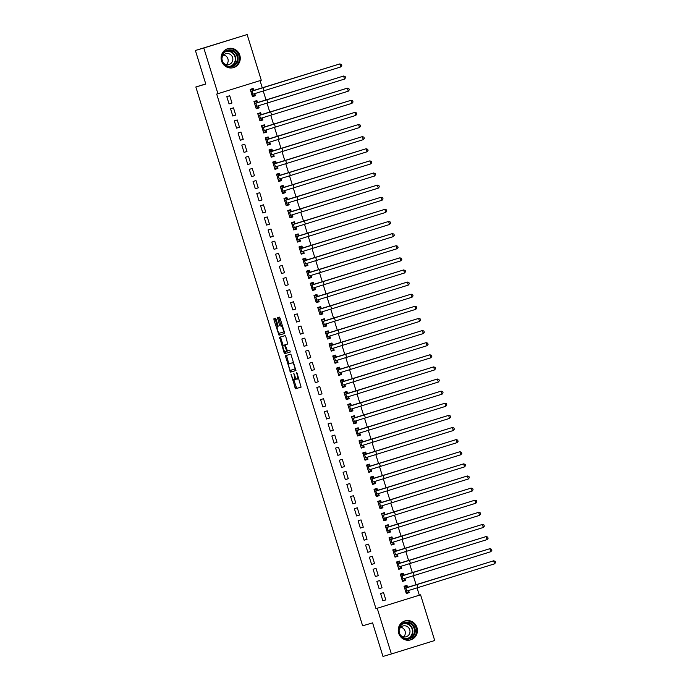 <?xml version="1.0" encoding="UTF-8"?>
<svg xmlns="http://www.w3.org/2000/svg" width="691" height="691" viewBox="0 0 691 691"><rect width="100%" height="100%" fill="white"/><g stroke="black" fill="none" stroke-linecap="round" stroke-linejoin="round"><path stroke-width="1.04" d="M290.954 374.116L295.584 388.748L301.077 387.124L297.104 373.2L296.629 372.432L297.182 374.963A3.982 1.019 -107.3 0 1 297.389 379.057L296.923 379.195A3.982 1.019 -107.3 0 1 294.772 375.679L293.796 373.27L294.34 375.809A3.982 1.019 -107.3 0 1 294.547 379.903L294.09 380.033A3.982 1.019 -107.3 0 1 291.93 376.517L290.954 374.116M239.812 55.289A9.899 9.57 -106.5 0 1 233.48 67.614A9.899 9.57 -106.5 0 1 221.543 60.963A9.899 9.57 -106.5 0 1 227.875 48.638A9.899 9.57 -106.5 0 1 239.812 55.289M416.967 627.558A9.899 9.57 -106.5 0 1 410.627 639.883A9.899 9.57 -106.5 0 1 398.69 633.232A9.899 9.57 -106.5 0 1 405.021 620.907A9.899 9.57 -106.5 0 1 416.967 627.558M276.132 319.38L275.459 318.283L273.912 318.741L273.981 320.019L279 335.152L284.493 333.528L284.424 332.25L280.08 318.214L279.406 317.117L277.549 317.67L279.466 324.951L280.14 326.057L281.064 325.781A3.334 0.855 -107.3 0 1 282.861 328.717A3.334 0.855 -107.3 0 1 283.034 332.146L279.423 333.217A3.334 0.855 -107.3 0 1 277.618 330.281A3.334 0.855 -107.3 0 1 277.445 326.852L278.05 326.67L277.989 325.392L276.132 319.38M284.208 331.784L283.034 332.146L284.208 331.784A3.334 0.855 -107.3 0 0 284.269 331.749M294.547 379.903L295.722 379.532A3.982 1.019 -107.3 0 0 295.722 379.532A3.982 1.019 -107.3 0 0 296.068 378.556M298.555 378.694L297.389 379.057A3.982 1.019 -107.3 0 0 297.389 379.057L298.555 378.694A3.982 1.019 -107.3 0 0 298.745 378.53M217.933 93.7L203.793 48.007L247.136 34.55L261.276 80.242L216.698 94.062L375.982 608.65L420.569 594.821L434.708 640.514L391.374 653.971L377.226 608.279M391.374 653.971L382.978 656.45L372.587 622.876L362.637 625.821L195.847 86.997L205.797 84.06L195.398 50.486L203.793 48.007M285.366 355.735L290.453 372.155L295.938 370.531L290.859 354.112L285.366 355.735M284.053 352.557L279.639 337.234L285.133 335.619L285.806 336.716L287.732 343.997L285.504 344.662L285.564 345.941L287.473 351.019L289.788 350.337L290.306 352.004L284.727 353.654L284.053 352.557L285.219 352.194L285.072 351.719M205.754 83.922L195.847 86.997M232.798 116.028L235.726 115.121L233.48 107.848L230.552 108.755L232.798 116.028M257.518 102.544L256.905 100.575L253.977 101.482L256.231 108.755L259.16 107.848L258.546 105.878M240.304 140.273L243.232 139.357L240.986 132.085L238.05 133L240.304 140.273M265.016 126.781L264.411 124.812L261.483 125.719L263.729 132.992L266.657 132.085L266.052 130.115M247.81 164.51L250.738 163.594L248.484 156.33L245.555 157.237L247.81 164.51M272.522 151.018L271.917 149.049L268.989 149.964L271.235 157.228L274.163 156.321L273.558 154.352M255.307 188.747L258.235 187.84L255.99 180.567L253.061 181.474L255.307 188.747M280.028 175.255L279.414 173.294L276.486 174.201L278.741 181.474L281.669 180.558L281.056 178.598M262.813 212.983L265.741 212.077L263.496 204.804L260.559 205.711L262.813 212.983M287.525 199.492L286.92 197.531L283.992 198.438L286.238 205.711L289.166 204.804L288.562 202.834M270.319 237.22L273.247 236.313L270.993 229.041L268.065 229.948L270.319 237.22M295.031 223.737L294.426 221.768L291.49 222.675L293.744 229.948L296.672 229.041L296.068 227.071M277.817 261.457L280.745 260.55L278.499 253.277L275.571 254.193L277.817 261.457M302.537 247.974L301.924 246.005L298.996 246.912L301.25 254.184L304.178 253.277L303.565 251.308M285.323 285.703L288.251 284.787L285.996 277.523L283.068 278.43L285.323 285.703M310.034 272.211L309.43 270.241L306.502 271.157L308.747 278.421L311.676 277.514L311.071 275.545M292.829 309.939L295.757 309.032L293.502 301.76L290.574 302.667L292.829 309.939M317.54 296.448L316.936 294.478L313.999 295.394L316.253 302.667L319.182 301.751L318.577 299.79M300.326 334.176L303.254 333.269L301.008 325.997L298.08 326.903L300.326 334.176M325.046 320.684L324.433 318.724L321.505 319.631L323.759 326.903L326.688 325.988L326.074 324.027M307.832 358.413L310.76 357.506L308.506 350.233L305.577 351.14L307.832 358.413M332.544 344.93L331.939 342.961L329.011 343.868L331.257 351.14L334.185 350.233L333.58 348.264M315.338 382.65L318.266 381.743L316.012 374.47L313.083 375.386L315.338 382.65M340.05 369.167L339.436 367.197L336.508 368.104L338.763 375.377L341.691 374.47L341.086 372.501M322.835 406.895L325.763 405.98L323.518 398.707L320.589 399.623L322.835 406.895M347.556 393.404L346.942 391.434L344.014 392.341L346.269 399.614L349.197 398.707L348.584 396.738M330.341 431.132L333.269 430.217L331.015 422.952L328.087 423.859L330.341 431.132M355.053 417.64L354.448 415.671L351.52 416.587L353.766 423.851L356.694 422.944L356.09 420.974M337.847 455.369L340.775 454.462L338.521 447.189L335.593 448.096L337.847 455.369M362.559 441.877L361.946 439.917L359.018 440.823L361.272 448.096L364.2 447.181L363.596 445.22M345.345 479.606L348.273 478.699L346.027 471.426L343.099 472.333L345.345 479.606M370.065 466.114L369.452 464.153L366.524 465.06L368.778 472.333L371.706 471.426L371.093 469.457M352.851 503.843L355.779 502.936L353.524 495.663L350.596 496.57L352.851 503.843L355.779 502.936M377.562 490.36L376.958 488.39L374.03 489.297L376.275 496.57L379.204 495.663L378.599 493.694M360.356 528.079L363.285 527.173L361.03 519.9L358.102 520.815L360.356 528.079M385.068 514.596L384.455 512.627L381.527 513.534L383.781 520.807L386.71 519.9L386.105 517.93M367.854 552.325L370.782 551.409L368.536 544.145L365.608 545.052L367.854 552.325M394.215 544.137L391.27 545.009L394.215 544.137L393.602 542.167M392.574 538.833L391.961 536.864L389.033 537.779L391.287 545.044M375.36 576.562L378.288 575.655L376.034 568.382L373.105 569.289L375.36 576.562M400.072 563.07L399.467 561.101L396.539 562.016L398.785 569.289L401.713 568.373L401.108 566.413M382.866 600.799L385.794 599.892L383.54 592.619L380.611 593.526L382.866 600.799M407.578 587.307L406.964 585.346L404.036 586.253L406.291 593.526L409.219 592.61L408.614 590.65M375.982 608.65L419.325 595.193L417.07 587.903M416.129 584.862L413.322 575.784M412.38 572.744L409.564 563.666M408.623 560.626L405.816 551.548M404.874 548.507L402.067 539.429M401.125 536.389L398.31 527.311M397.368 524.27L394.561 515.192M393.62 512.152L390.812 503.065M389.871 500.034L387.055 490.947M386.114 487.906L383.306 478.828M382.365 475.788L379.558 466.71M378.616 463.67L375.8 454.592M374.859 451.551L372.052 442.473M371.11 439.433L368.303 430.355M367.362 427.314L364.546 418.236M363.604 415.196L360.797 406.118M359.856 403.078L357.048 394M356.107 390.959L353.291 381.881M352.35 378.841L349.542 369.754M348.601 366.714L345.794 357.636M344.852 354.595L342.036 345.517M341.095 342.477L338.288 333.399M337.346 330.358L334.539 321.28M333.598 318.24L330.782 309.162M329.84 306.122L327.033 297.044M326.092 294.003L323.284 284.925M322.343 281.885L319.527 272.807M318.586 269.766L315.778 260.688M314.837 257.648L312.03 248.57M311.088 245.53L308.272 236.443M307.331 233.403L304.524 224.325M303.582 221.284L300.775 212.206M299.834 209.166L297.018 200.088M296.076 197.047L293.269 187.969M292.328 184.929L289.52 175.851M288.579 172.81L285.763 163.732M284.822 160.692L282.014 151.614M281.073 148.574L278.266 139.496M277.324 136.455L274.508 127.377M273.567 124.337L270.76 115.259M269.818 112.218L267.011 103.132M266.07 100.091L263.254 91.013M262.312 87.973L260.041 80.622M403.829 575.188L403.216 573.228L400.288 574.135L402.542 581.407L405.47 580.492L404.857 578.531M379.109 588.68L382.037 587.773L379.791 580.5L376.863 581.407L379.109 588.68M396.323 550.952L395.71 548.982L392.782 549.898L395.036 557.162L397.964 556.255L397.36 554.286M371.611 564.443L374.539 563.528L372.285 556.264L369.357 557.171L371.611 564.443M388.817 526.715L388.212 524.745L385.284 525.652L387.53 532.925L390.458 532.018L389.854 530.049M364.105 540.207L367.033 539.291L364.779 532.018L361.851 532.934L364.105 540.207M381.32 502.478L380.706 500.509L377.778 501.416L380.033 508.688L382.961 507.781L382.348 505.812M356.599 515.961L359.527 515.054L357.282 507.781L354.353 508.697L356.599 515.961M373.814 478.241L373.2 476.272L370.272 477.179L372.527 484.451L375.455 483.545L374.85 481.575M349.102 491.724L352.03 490.817L349.776 483.545L346.847 484.451L349.102 491.724M366.308 453.996L365.703 452.035L362.775 452.942L365.021 460.215L367.949 459.299L367.344 457.338M341.596 467.487L344.524 466.58L342.27 459.308L339.341 460.215L341.596 467.487M358.81 429.759L358.197 427.789L355.269 428.705L357.523 435.978L360.452 435.062L359.838 433.102M334.09 443.251L337.018 442.344L334.772 435.071L331.844 435.978L334.09 443.251M351.304 405.522L350.691 403.553L347.763 404.468L350.017 411.732L352.946 410.825L352.341 408.856M326.593 419.014L329.521 418.098L327.266 410.834L324.338 411.741L326.593 419.014M345.44 386.589L342.503 387.461L345.44 386.589L344.835 384.619M343.798 381.285L343.194 379.316L340.266 380.223L342.511 387.496M319.087 394.768L322.015 393.861L319.76 386.589L316.832 387.504L319.087 394.768M336.301 357.048L335.688 355.079L332.76 355.986L335.014 363.259L337.942 362.352L337.329 360.382M311.581 370.531L314.509 369.625L312.263 362.352L309.335 363.259L311.581 370.531M328.795 332.803L328.182 330.842L325.254 331.749L327.508 339.022L330.436 338.115L329.832 336.146M304.083 346.295L307.011 345.388L304.757 338.115L301.829 339.022L304.083 346.295M321.289 308.566L320.684 306.605L317.756 307.512L320.002 314.785L322.93 313.869L322.326 311.909M296.577 322.058L299.505 321.151L297.251 313.878L294.323 314.785L296.577 322.058M315.433 289.633L312.487 290.505L315.433 289.633L314.82 287.663M313.792 284.329L313.178 282.36L310.25 283.275L312.505 290.54M289.071 297.821L291.999 296.905L289.754 289.641L286.825 290.548L289.071 297.821M306.286 260.092L305.681 258.123L302.744 259.03L304.999 266.303L307.927 265.396L307.322 263.426M281.574 273.584L284.502 272.669L282.248 265.396L279.319 266.311L281.574 273.584M298.78 235.856L298.175 233.886L295.247 234.793L297.493 242.066L300.421 241.159L299.816 239.19M274.068 249.339L276.996 248.432L274.75 241.159L271.813 242.075L274.068 249.339L276.996 248.432M291.282 211.619L290.669 209.649L287.741 210.556L289.995 217.829L292.924 216.922L292.31 214.953M266.562 225.102L269.49 224.195L267.244 216.922L264.316 217.829L266.562 225.102M283.776 187.373L283.172 185.413L280.235 186.32L282.489 193.592L285.418 192.677L284.813 190.716M259.065 200.865L261.993 199.958L259.738 192.685L256.81 193.592L259.065 200.865M276.27 163.136L275.666 161.167L272.738 162.083L274.983 169.355L277.912 168.44L277.307 166.479M251.559 176.628L254.487 175.721L252.241 168.449L249.304 169.355L251.559 176.628M268.773 138.9L268.16 136.93L265.232 137.846L267.486 145.11L270.414 144.203L269.801 142.234M244.053 152.391L246.981 151.476L244.735 144.203L241.807 145.119L244.053 152.391M261.267 114.663L260.662 112.693L257.734 113.6L259.98 120.873L262.908 119.966L262.304 117.997M236.555 128.146L239.483 127.239L237.229 119.966L234.301 120.882L236.555 128.146M253.761 90.426L253.156 88.457L250.228 89.364L252.474 96.636L255.402 95.729L254.798 93.76M229.049 103.909L231.977 103.002L229.732 95.729L226.803 96.636L229.049 103.909M195.398 50.486L247.136 34.55M419.325 595.193L420.569 594.821M409.219 592.61L406.282 593.483M385.794 599.892L382.849 600.755M405.47 580.492L402.525 581.364M382.037 587.773L379.1 588.637M401.713 568.373L398.776 569.246M378.288 575.655L375.351 576.519M397.964 556.255L395.027 557.127M374.539 563.528L371.594 564.4M370.782 551.409L367.845 552.282M390.458 532.018L387.521 532.891M367.033 539.291L364.097 540.163M386.71 519.9L383.773 520.772M363.285 527.173L360.339 528.045M382.961 507.781L380.015 508.645M359.527 515.054L356.591 515.927M379.204 495.663L376.267 496.527M375.455 483.545L372.518 484.408M352.03 490.817L349.085 491.69M371.706 471.426L368.761 472.29M348.273 478.699L345.336 479.563M367.949 459.299L365.012 460.171M344.524 466.58L341.587 467.444M364.2 447.181L361.263 448.053M340.775 454.462L337.83 455.326M360.452 435.062L357.506 435.935M337.018 442.344L334.081 443.207M356.694 422.944L353.757 423.816M333.269 430.217L330.333 431.089M352.946 410.825L350.009 411.698M329.521 418.098L326.575 418.971M349.197 398.707L346.251 399.579M325.763 405.98L322.827 406.852M322.015 393.861L319.078 394.734M341.691 374.47L338.754 375.334M318.266 381.743L315.321 382.615M337.942 362.352L334.997 363.216M314.509 369.625L311.572 370.497M334.185 350.233L331.248 351.097M310.76 357.506L307.823 358.379M330.436 338.115L327.499 338.979M307.011 345.388L304.066 346.251M326.688 325.988L323.742 326.86M303.254 333.269L300.317 334.133M322.93 313.869L319.993 314.742M299.505 321.151L296.569 322.015M319.182 301.751L316.245 302.623M295.757 309.032L292.811 309.896M291.999 296.905L289.063 297.778M311.676 277.514L308.739 278.387M288.251 284.787L285.314 285.659M307.927 265.396L304.99 266.268M284.502 272.669L281.557 273.541M304.178 253.277L301.233 254.15M280.745 260.55L277.808 261.423M300.421 241.159L297.484 242.023M296.672 229.041L293.735 229.904M273.247 236.313L270.302 237.186M292.924 216.922L289.978 217.786M269.49 224.195L266.553 225.067M289.166 204.804L286.229 205.668M265.741 212.077L262.805 212.94M285.418 192.677L282.481 193.549M261.993 199.958L259.047 200.822M281.669 180.558L278.723 181.431M258.235 187.84L255.299 188.703M277.912 168.44L274.975 169.312M254.487 175.721L251.55 176.585M274.163 156.321L271.226 157.194M250.738 163.594L247.793 164.467M270.414 144.203L267.469 145.075M246.981 151.476L244.044 152.348M266.657 132.085L263.72 132.957M243.232 139.357L240.295 140.23M262.908 119.966L259.971 120.839M239.483 127.239L236.538 128.111M259.16 107.848L256.214 108.712M235.726 115.121L232.789 115.993M255.402 95.729L252.465 96.593M231.977 103.002L229.041 103.875M293.83 379.998L296.759 388.385L301.121 387.09M290.807 370.229L291.619 371.793L295.981 370.497M286.497 355.399L288.864 363.967M289.797 369.616L290.272 370.385L295.092 368.959L294.513 366.342A3.982 1.019 -107.3 0 0 292.353 362.827L289.063 363.794A3.982 1.019 -107.3 0 0 289.063 363.803A3.982 1.019 -107.3 0 0 289.261 367.897L289.797 369.616M293.787 362.499A3.982 1.019 -107.3 0 0 293.528 362.464L292.353 362.827M290.229 363.431L290.237 363.431A3.982 1.019 -107.3 0 0 290.229 363.44A3.982 1.019 -107.3 0 0 290.229 363.431L293.528 362.464M283.111 345.379L280.874 338.149L279.708 338.521M280.771 336.906L280.874 338.149M287.776 343.971L286.67 344.299M290.341 351.978L284.727 353.654M284.355 344.982L283.189 345.345A3.334 0.855 -107.3 0 0 283.362 348.774A3.334 0.855 -107.3 0 0 285.158 351.71L286.437 351.33L286.368 350.052L284.467 344.964L283.189 345.345L284.364 344.982A3.334 0.855 -107.3 0 0 284.355 344.982L284.467 344.964M285.219 352.194L285.893 353.291M282.308 325.409A3.334 0.855 -107.3 0 0 282.239 325.418L281.064 325.781M278.672 317.333L280.641 324.589L281.315 325.686L282.239 325.418M279.345 333.226L280.166 334.79L284.537 333.503M275.044 318.404L277.385 326.878M406.101 592.904L408.165 592.265L408.649 590.503M406.291 586.201L404.218 586.814L406.291 586.201L407.725 587.436L493.65 560.798L404.65 588.222M405.677 591.556L406.809 591.055L405.867 588.024M494.592 563.83L493.65 560.798L495.222 561.308L495.602 562.517L494.592 563.83L406.809 591.055M407.725 587.436L404.796 588.343M402.343 580.785L404.416 580.146L404.9 578.376M400.469 574.731L402.542 574.083L403.967 575.318L489.902 548.68L400.901 576.104M400.46 574.696L402.542 574.083M401.929 579.438L403.052 578.937L402.119 575.905M490.835 551.712L489.902 548.68L491.474 549.19L491.845 550.399L490.835 551.712L403.052 578.937M403.967 575.318L401.039 576.225M398.595 568.667L400.668 568.028L401.151 566.257M396.72 562.612L398.785 561.964L400.219 563.2L486.153 536.562L397.144 563.977M396.712 562.578L398.785 561.964M398.18 567.32L399.303 566.819L398.361 563.787M487.086 539.593L486.153 536.562L487.716 537.071L488.096 538.28L487.086 539.593L399.303 566.819M400.219 563.2L397.29 564.106M408.718 622.341A8.56 8.283 -106.5 0 1 415.066 632.619A8.56 8.283 -106.5 0 1 405.194 638.968A8.56 8.283 -106.5 0 1 398.845 628.689A8.56 8.283 -106.5 0 1 408.718 622.341M405.168 638.398A7.929 7.67 73.5 0 0 414.479 630.512A7.929 7.67 73.5 0 0 404.555 623.092A7.929 7.67 73.5 0 0 405.168 638.398M400.763 627.212A5.649 5.459 -106.5 0 1 403.63 636.903M400.478 635.072A5.649 5.459 73.5 0 0 409.996 631.237A5.649 5.459 73.5 0 0 399.113 630.468M409.556 640.134A9.829 9.51 73.5 0 0 408.977 621.105A9.829 9.51 73.5 0 0 403.985 621.278M231.571 50.072A8.56 8.283 -106.5 0 1 237.92 60.35A8.56 8.283 -106.5 0 1 228.047 66.699A8.56 8.283 -106.5 0 1 221.699 56.42A8.56 8.283 -106.5 0 1 231.571 50.072M228.021 66.129A7.929 7.67 73.5 0 0 237.333 58.243A7.929 7.67 73.5 0 0 227.408 50.823A7.929 7.67 73.5 0 0 228.021 66.129M223.616 54.943A5.649 5.459 -106.5 0 1 226.484 64.634M223.323 62.803A5.649 5.459 73.5 0 0 232.85 58.968A5.649 5.459 73.5 0 0 221.966 58.199M232.409 67.865A9.829 9.51 73.5 0 0 231.83 48.836A9.829 9.51 73.5 0 0 226.838 49.009M394.846 556.549L396.91 555.909L397.394 554.139M395.036 549.846L392.963 550.459L395.036 549.846L396.47 551.081L482.396 524.443L393.395 551.859M394.423 555.201L395.554 554.7L394.613 551.668M483.337 527.475L482.396 524.443L483.968 524.953L484.348 526.162L483.337 527.475L395.554 554.7M396.47 551.081L393.542 551.988M391.097 544.43L393.162 543.791L393.645 542.02M389.214 538.367L391.287 537.728L392.713 538.954L393.792 538.643L478.647 512.325L389.646 539.74M389.206 538.341L391.287 537.728M390.674 543.083L391.797 542.582L390.864 539.55M479.58 515.356L478.647 512.325L480.219 512.834L480.59 514.044L479.58 515.356L391.797 542.582M392.713 538.954L389.784 539.87M387.34 532.312L389.413 531.664L389.897 529.902M387.53 525.609L385.457 526.222L387.53 525.609L388.964 526.836L390.035 526.525L474.898 500.206L385.889 527.622M386.925 530.964L388.048 530.463L387.107 527.432M475.831 503.238L474.898 500.206L476.462 500.707L476.842 501.925L475.831 503.238L388.048 530.463M388.964 526.836L386.036 527.751M383.591 520.193L385.656 519.546L386.139 517.784M381.717 514.13L383.781 513.491L385.215 514.717L386.286 514.406L471.141 488.088L382.14 515.503M381.708 514.104L383.781 513.491M383.168 518.837L384.3 518.345L383.358 515.313M472.083 491.12L471.141 488.088L472.713 488.589L473.093 489.807L472.083 491.12L384.3 518.345M385.215 514.717L382.287 515.633M379.843 508.075L381.907 507.427L382.391 505.665M377.96 502.012L380.033 501.372L381.458 502.599L467.392 475.969L378.392 503.385M377.951 501.986L380.033 501.372M379.419 506.719L380.542 506.218L379.609 503.195M468.325 479.001L467.392 475.969L468.964 476.47L469.336 477.688L468.325 479.001L380.542 506.218M381.458 502.599L378.53 503.506M376.085 495.957L378.158 495.309L378.642 493.547M376.275 489.254L374.202 489.867L376.275 489.254L377.709 490.48L463.644 463.851L374.634 491.266M375.671 494.601L376.794 494.1L375.852 491.076M464.577 466.874L463.644 463.851L465.207 464.352L465.587 465.561L464.577 466.874L376.794 494.1M377.709 490.48L374.781 491.387M372.337 483.83L374.401 483.19L374.885 481.428M370.462 477.775L372.527 477.135L373.961 478.362L459.886 451.733L370.886 479.148M370.454 477.749L372.527 477.135M371.913 482.482L373.045 481.981L372.103 478.958M460.828 454.756L459.886 451.733L461.458 452.234L461.838 453.443L460.828 454.756L373.045 481.981M373.961 478.362L371.032 479.269M368.588 471.711L370.652 471.072L371.136 469.31M368.778 465.008L366.696 465.63L368.778 465.008L370.203 466.244L456.138 439.614L367.137 467.03M368.165 470.364L369.288 469.863L368.355 466.831M457.071 442.637L456.138 439.614L457.71 440.115L458.081 441.324L457.071 442.637L369.288 469.863M370.203 466.244L367.275 467.151M364.831 459.593L366.904 458.954L367.387 457.192M362.956 453.538L365.021 452.89L366.455 454.125L452.389 427.487L363.38 454.911M362.948 453.503L365.021 452.89M364.416 458.245L365.539 457.744L364.598 454.713M453.322 430.519L452.389 427.487L453.952 427.997L454.332 429.206L453.322 430.519L365.539 457.744M366.455 454.125L363.526 455.032M361.082 447.474L363.146 446.835L363.63 445.064M359.208 441.419L361.272 440.772L362.706 442.007L448.632 415.369L359.631 442.793M359.199 441.385L361.272 440.772M360.667 446.127L361.79 445.626L360.849 442.594M449.573 418.4L448.632 415.369L450.204 415.878L450.584 417.088L449.573 418.4L361.79 445.626M362.706 442.007L359.778 442.914M357.333 435.356L359.398 434.717L359.881 432.946M357.523 428.653L355.442 429.266L357.523 428.653L358.949 429.888L444.883 403.25L355.882 430.666M356.91 434.008L358.033 433.507L357.1 430.476M445.825 406.282L444.883 403.25L446.455 403.76L446.827 404.969L445.825 406.282L358.033 433.507M358.949 429.888L356.02 430.795M353.576 423.238L355.649 422.598L356.133 420.828M351.702 417.174L353.766 416.535L355.2 417.77L441.134 391.132L352.125 418.547M351.693 417.148L353.766 416.535M353.161 421.89L354.284 421.389L353.343 418.357M442.067 394.164L441.134 391.132L442.698 391.642L443.078 392.851L442.067 394.164L354.284 421.389M355.2 417.77L352.272 418.677M349.827 411.119L351.892 410.48L352.375 408.709M347.953 405.056L350.017 404.416L351.451 405.643L352.522 405.332L437.377 379.014L348.376 406.429M347.944 405.03L350.017 404.416M349.413 409.772L350.536 409.271L349.594 406.239M438.319 382.045L437.377 379.014L438.949 379.523L439.329 380.732L438.319 382.045L350.536 409.271M351.451 405.643L348.523 406.558M346.079 399.001L348.143 398.353L348.627 396.591M346.269 392.298L344.187 392.911L346.269 392.298L347.694 393.525L348.774 393.214L433.628 366.895L344.628 394.311M345.655 397.653L346.778 397.152L345.846 394.12M434.57 369.927L433.628 366.895L435.2 367.396L435.572 368.614L434.57 369.927L346.778 397.152M347.694 393.525L344.766 394.44M342.321 386.882L344.394 386.234L344.878 384.472M340.447 380.819L342.511 380.18L343.945 381.406L345.016 381.095L429.88 354.777L340.87 382.192M340.438 380.793L342.511 380.18M341.907 385.526L343.03 385.034L342.088 382.002M430.813 357.808L429.88 354.777L431.443 355.278L431.823 356.496L430.813 357.808L343.03 385.034M343.945 381.406L341.017 382.322M338.573 374.764L340.637 374.116L341.121 372.354M338.763 368.061L336.69 368.674L338.763 368.061L340.197 369.288L426.122 342.658L337.122 370.074M338.158 373.408L339.281 372.907L338.34 369.884M427.064 345.69L426.122 342.658L427.694 343.159L428.075 344.377L427.064 345.69L339.281 372.907M340.197 369.288L337.268 370.195M334.824 362.645L336.888 361.998L337.372 360.236M332.941 356.582L335.014 355.943L336.439 357.169L422.374 330.54L333.373 357.955M332.932 356.556L335.014 355.943M334.401 361.289L335.524 360.788L334.591 357.765M423.315 333.563L422.374 330.54L423.946 331.041L424.317 332.25L423.315 333.563L335.524 360.788M336.439 357.169L333.511 358.076M331.067 350.518L333.14 349.879L333.623 348.117M329.192 344.464L331.265 343.824L332.691 345.051L418.625 318.421L329.616 345.837M329.184 344.438L331.265 343.824M330.652 349.171L331.775 348.67L330.834 345.647M419.558 321.445L418.625 318.421L420.197 318.922L420.569 320.132L419.558 321.445L331.775 348.67M332.691 345.051L329.762 345.958M327.318 338.4L329.382 337.761L329.866 335.999M325.444 332.345L327.508 331.697L328.942 332.932L414.868 306.294L325.867 333.718M325.435 332.319L327.508 331.697M326.903 337.053L328.026 336.552L327.085 333.52M415.809 309.326L414.868 306.294L416.44 306.804L416.82 308.013L415.809 309.326L328.026 336.552M328.942 332.932L326.014 333.839M323.569 326.282L325.634 325.642L326.117 323.872M321.686 320.227L323.759 319.579L325.185 320.814L411.119 294.176L322.118 321.6M321.678 320.192L323.759 319.579M323.146 324.934L324.269 324.433L323.336 321.401M412.061 297.208L411.119 294.176L412.691 294.686L413.063 295.895L412.061 297.208L324.269 324.433M325.185 320.814L322.256 321.721M319.812 314.163L321.885 313.524L322.369 311.753M317.938 308.108L320.011 307.46L321.436 308.696L407.37 282.058L318.361 309.482M317.929 308.074L320.011 307.46M319.397 312.816L320.52 312.315L319.579 309.283M408.303 285.089L407.37 282.058L408.942 282.567L409.314 283.776L408.303 285.089L320.52 312.315M321.436 308.696L318.508 309.603M316.063 302.045L318.128 301.406L318.611 299.635M314.189 295.99L316.253 295.342L317.687 296.577L403.613 269.939L314.612 297.355M314.18 295.955L316.253 295.342M315.649 300.697L316.772 300.196L315.83 297.165M404.555 272.971L403.613 269.939L405.185 270.449L405.565 271.658L404.555 272.971L316.772 300.196M317.687 296.577L314.759 297.484M312.315 289.926L314.379 289.287L314.863 287.516M310.432 283.863L312.505 283.224L313.93 284.459L399.864 257.821L310.864 285.236M310.423 283.837L312.505 283.224M311.891 288.579L313.014 288.078L312.082 285.046M400.806 260.853L399.864 257.821L401.436 258.33L401.808 259.54L400.806 260.853L313.014 288.078M313.93 284.459L311.002 285.366M308.557 277.808L310.63 277.169L311.114 275.398M308.756 271.105L306.674 271.718L308.756 271.105L310.181 272.332L311.261 272.021L396.116 245.702L307.106 273.118M308.143 276.46L309.266 275.959L308.324 272.928M397.049 248.734L396.116 245.702L397.688 246.203L398.059 247.421L397.049 248.734L309.266 275.959M310.181 272.332L307.253 273.247M304.809 265.69L306.873 265.042L307.357 263.28M302.934 259.626L304.999 258.987L306.433 260.213L307.504 259.902L392.358 233.584L303.358 260.999M302.926 259.6L304.999 258.987M304.394 264.342L305.517 263.841L304.576 260.809M393.3 236.616L392.358 233.584L393.93 234.085L394.311 235.303L393.3 236.616L305.517 263.841M306.433 260.213L303.504 261.129M301.06 253.571L303.124 252.923L303.608 251.161M299.177 247.508L301.25 246.868L302.675 248.095L388.61 221.465L299.609 248.881M299.168 247.482L301.25 246.868M300.637 252.215L301.76 251.723L300.827 248.691M389.551 224.497L388.61 221.465L390.182 221.966L390.553 223.184L389.551 224.497L301.76 251.723M302.675 248.095L299.747 249.01M297.303 241.453L299.376 240.805L299.859 239.043M295.428 235.389L297.501 234.75L298.927 235.976L384.861 209.347L295.852 236.763M295.42 235.363L297.501 234.75M296.888 240.097L298.011 239.596L297.07 236.572M385.794 212.379L384.861 209.347L386.433 209.848L386.805 211.066L385.794 212.379L298.011 239.596M298.927 235.976L295.998 236.883M293.554 229.326L295.618 228.686L296.102 226.924M291.68 223.271L293.744 222.632L295.178 223.858L381.104 197.229L292.103 224.644M291.671 223.245L293.744 222.632M293.139 227.978L294.262 227.477L293.321 224.454M382.045 200.252L381.104 197.229L382.676 197.73L383.056 198.939L382.045 200.252L294.262 227.477M295.178 223.858L292.25 224.765M289.805 217.207L291.87 216.568L292.353 214.806M289.995 210.513L287.914 211.126L289.995 210.513L291.421 211.74L377.355 185.11L288.354 212.526M289.382 215.86L290.505 215.359L289.572 212.336M378.297 188.133L377.355 185.11L378.927 185.611L379.299 186.82L378.297 188.133L290.505 215.359M291.421 211.74L288.493 212.647M286.048 205.089L288.121 204.45L288.605 202.688M284.174 199.034L286.247 198.386L287.672 199.621L373.606 172.983L284.597 200.407M284.165 198.999L286.247 198.386M285.633 203.741L286.756 203.24L285.815 200.209M374.539 176.015L373.606 172.983L375.178 173.493L375.55 174.702L374.539 176.015L286.756 203.24M287.672 199.621L284.744 200.528M282.299 192.97L284.364 192.331L284.847 190.561M280.425 186.916L282.489 186.268L283.923 187.503L369.849 160.865L280.848 188.289M280.416 186.881L282.489 186.268M281.885 191.623L283.008 191.122L282.066 188.09M370.791 163.897L369.849 160.865L371.421 161.374L371.801 162.584L370.791 163.897L283.008 191.122M283.923 187.503L280.995 188.41M278.551 180.852L280.615 180.213L281.099 178.442M278.741 174.149L276.659 174.763L278.741 174.149L280.175 175.384L366.1 148.746L277.1 176.17M278.127 179.505L279.25 179.004L278.318 175.972M367.042 151.778L366.1 148.746L367.672 149.256L368.044 150.465L367.042 151.778L279.25 179.004M280.175 175.384L277.238 176.291M274.793 168.734L276.866 168.094L277.35 166.324M272.919 162.67L274.992 162.031L276.417 163.266L362.352 136.628L273.342 164.043M272.91 162.644L274.992 162.031M274.379 167.386L275.502 166.885L274.56 163.853M363.285 139.66L362.352 136.628L363.924 137.138L364.295 138.347L363.285 139.66L275.502 166.885M276.417 163.266L273.489 164.173M271.045 156.615L273.109 155.976L273.593 154.205M269.17 150.552L271.235 149.912L272.669 151.148L358.594 124.51L269.594 151.925M269.162 150.526L271.235 149.912M270.63 155.268L271.753 154.767L270.812 151.735M359.536 127.541L358.594 124.51L360.166 125.019L360.547 126.228L359.536 127.541L271.753 154.767M272.669 151.148L269.74 152.055M267.296 144.497L269.36 143.849L269.844 142.087M265.413 138.433L267.486 137.794L268.92 139.021L269.991 138.71L354.846 112.391L265.845 139.807M265.404 138.407L267.486 137.794M266.873 143.149L267.996 142.648L267.063 139.617M355.787 115.423L354.846 112.391L356.418 112.892L356.789 114.11L355.787 115.423L267.996 142.648M268.92 139.021L265.983 139.936M263.539 132.378L265.612 131.731L266.095 129.968M261.664 126.315L263.737 125.676L265.163 126.902L266.242 126.591L351.097 100.273L262.088 127.688M261.656 126.289L263.737 125.676M263.124 131.031L264.247 130.53L263.314 127.498M352.03 103.304L351.097 100.273L352.669 100.774L353.041 101.992L352.03 103.304L264.247 130.53M265.163 126.902L262.235 127.818M259.79 120.26L261.854 119.612L262.338 117.85M259.98 113.557L257.907 114.17L259.98 113.557L261.414 114.784L347.34 88.154L258.339 115.57M259.375 118.904L260.498 118.411L259.557 115.38M348.281 91.186L347.34 88.154L348.912 88.655L349.292 89.873L348.281 91.186L260.498 118.411M261.414 114.784L258.486 115.699M256.041 108.142L258.106 107.494L258.589 105.732M254.158 102.078L256.231 101.439L257.665 102.665L343.591 76.036L254.59 103.451M254.15 102.052L256.231 101.439M255.618 106.785L256.741 106.284L255.808 103.261M344.533 79.068L343.591 76.036L345.163 76.537L345.535 77.755L344.533 79.068L256.741 106.284M257.665 102.665L254.729 103.572M252.284 96.014L254.357 95.375L254.841 93.613M250.41 89.96L252.483 89.32L253.908 90.547L339.842 63.918L250.833 91.333M250.401 89.934L252.483 89.32M251.87 94.667L252.992 94.166L252.06 91.143M340.775 66.941L339.842 63.918L341.414 64.418L341.786 65.628L340.775 66.941L252.992 94.166M253.908 90.547L250.98 91.454M291.429 374.876L290.997 375.006M297.104 373.2L296.672 373.33M295.713 379.54L294.556 379.895M294.772 375.671L294.34 375.809M296.759 388.385L295.584 388.748M296.085 387.28L294.91 387.651M291.619 371.793L290.453 372.155M290.946 370.687L289.779 371.05M286.601 356.651L285.435 357.014M295.731 368.761L295.092 368.959L295.731 368.761M287.421 351.019L286.437 351.33L287.421 351.019M286.8 349.922L286.368 350.052M281.315 325.686L280.14 326.057M280.641 324.589L279.466 324.951M278.784 318.586L277.609 318.948M280.166 334.79L279 335.152M279.492 333.693L278.326 334.055M275.148 319.657L273.981 320.019M417.925 587.644L416.984 584.612M414.168 575.517L413.235 572.493M410.419 563.398L409.478 560.375M403.76 623.377A7.929 7.67 -106.5 0 1 408.226 638.493M407.103 638.605A7.67 7.411 73.5 0 0 406.602 623.774A7.67 7.411 73.5 0 0 402.758 623.895M226.613 51.108A7.929 7.67 -106.5 0 1 231.079 66.224M229.956 66.336A7.67 7.411 73.5 0 0 229.455 51.505A7.67 7.411 73.5 0 0 225.612 51.626M406.671 551.28L405.729 548.248M402.913 539.161L401.981 536.13M399.165 527.043L398.223 524.011M395.416 514.925L394.475 511.893M391.659 502.806L390.726 499.774M387.91 490.688L386.969 487.656M384.161 478.569L383.22 475.538M380.404 466.451L379.471 463.419M376.655 454.324L375.714 451.301M372.907 442.205L371.965 439.182M369.149 430.087L368.217 427.064M365.401 417.969L364.459 414.937M361.652 405.85L360.711 402.818M357.895 393.732L356.962 390.7M354.146 381.613L353.205 378.582M350.397 369.495L349.456 366.463M346.64 357.377L345.707 354.345M342.891 345.258L341.95 342.226M339.143 333.14L338.201 330.108M335.385 321.013L334.453 317.99M331.637 308.894L330.695 305.871M327.888 296.776L326.947 293.753M324.131 284.657L323.198 281.626M320.382 272.539L319.441 269.507M316.633 260.421L315.692 257.389M312.876 248.302L311.943 245.27M309.127 236.184L308.186 233.152M305.379 224.065L304.437 221.034M301.621 211.947L300.689 208.915M297.873 199.829L296.931 196.797M294.124 187.702L293.183 184.678M290.367 175.583L289.434 172.56M286.618 163.465L285.685 160.442M282.869 151.346L281.928 148.315M279.112 139.228L278.179 136.196M275.363 127.109L274.431 124.078M271.615 114.991L270.673 111.959M267.858 102.873L266.925 99.841M264.109 90.754L263.176 87.722"/></g></svg>
